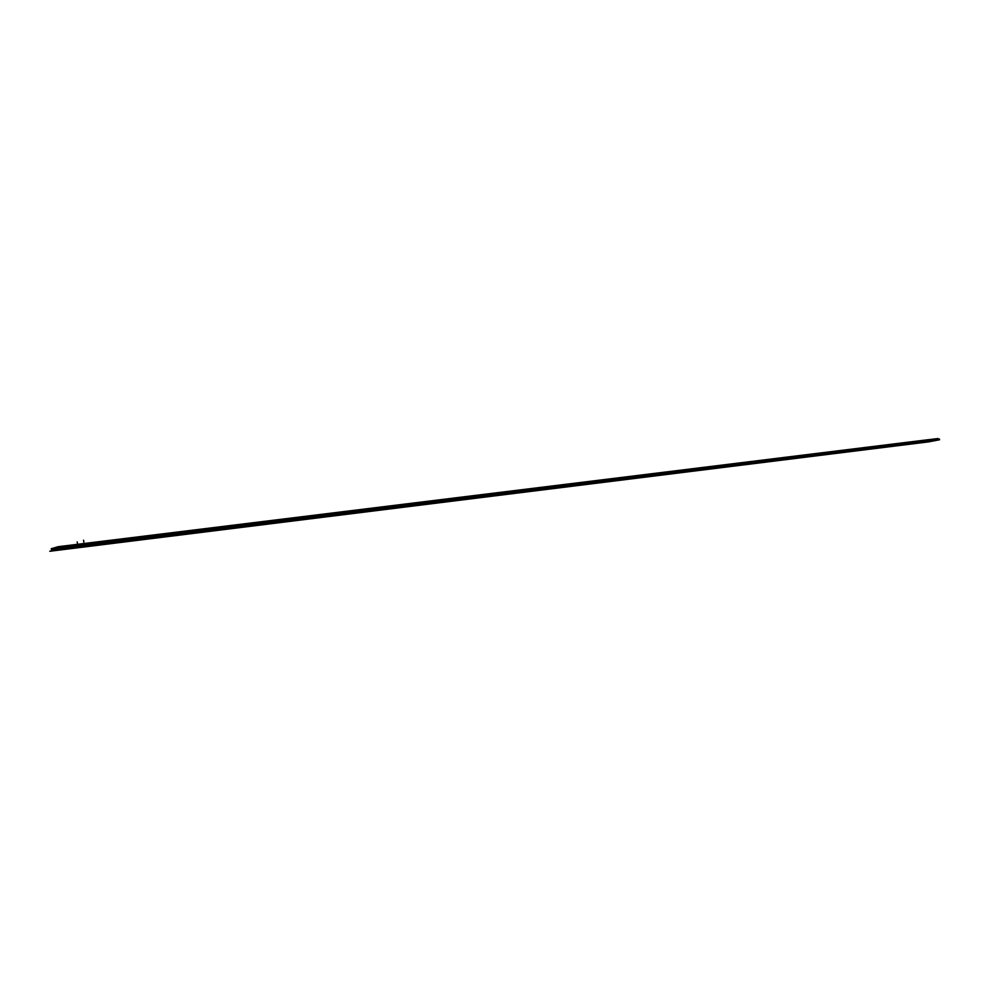 <?xml version="1.0" encoding="UTF-8"?>
<svg xmlns="http://www.w3.org/2000/svg" width="989" height="989" viewBox="0 0 989 989"><rect width="100%" height="100%" fill="white"/><g stroke="black" fill="none" stroke-linecap="round" stroke-linejoin="round"><path stroke-width="1.48" d="M84.733 544.679L84.893 545.755L84.695 544.704L927.113 440.612L84.695 544.704L927.113 440.612L927.237 441.292M84.72 544.605L84.56 543.517L926.99 439.858L927.089 440.55M927.237 441.378L77.587 547.708L84.906 545.879M84.869 545.854L927.249 441.354L84.869 545.854M924.418 441.836L81.209 547.09L924.418 441.836M85.759 545.928L924.641 441.799L85.759 545.928M81.024 547.102L85.4 545.99L81.024 547.102M938.042 439.289L58.215 547.869L51.465 549.884L58.215 547.869L939.426 439.017L58.598 547.955M927.917 440.439L927.793 439.709M58.586 547.832L58.425 546.732M938.017 439.19L937.906 438.498M83.941 544.692L83.768 543.579M55.013 549.365L51.453 549.81M51.428 549.637L51.28 548.598M937.918 438.547L58.054 546.707L51.292 548.722M58.388 549.043L49.784 551.269L928.597 441.873L939.55 439.771L58.388 549.043M918.237 443.134L928.053 441.242L927.929 440.464M58.747 548.994L58.586 547.906M58.771 549.118L938.165 440.018M938.153 439.944L938.029 439.24M76.264 547.931L84.114 545.94M84.102 545.854L83.941 544.729M77.624 547.733L918.151 443.109M929.067 441.762L51.626 550.972M51.601 550.799L51.44 549.76M925.58 441.638L918.039 443.084M929.858 441.551L55.161 550.354M55.087 549.896L54.988 549.142M80.282 547.313L86.327 545.78M59.637 549.192L935.545 440.464M926.99 439.858L927.113 440.538L926.99 439.858L84.535 543.542L84.683 544.605L84.522 543.517M83.57 540.229L83.669 540.958M77.204 541.898L77.315 542.615M77.006 547.721L83.373 546.101M927.113 441.415L919.164 442.948M84.695 544.704L84.856 545.755L84.695 544.679L927.113 440.612M83.731 541.391L83.842 542.108M77.377 543.048L77.476 543.765M84.535 543.542L84.683 544.605"/></g></svg>
